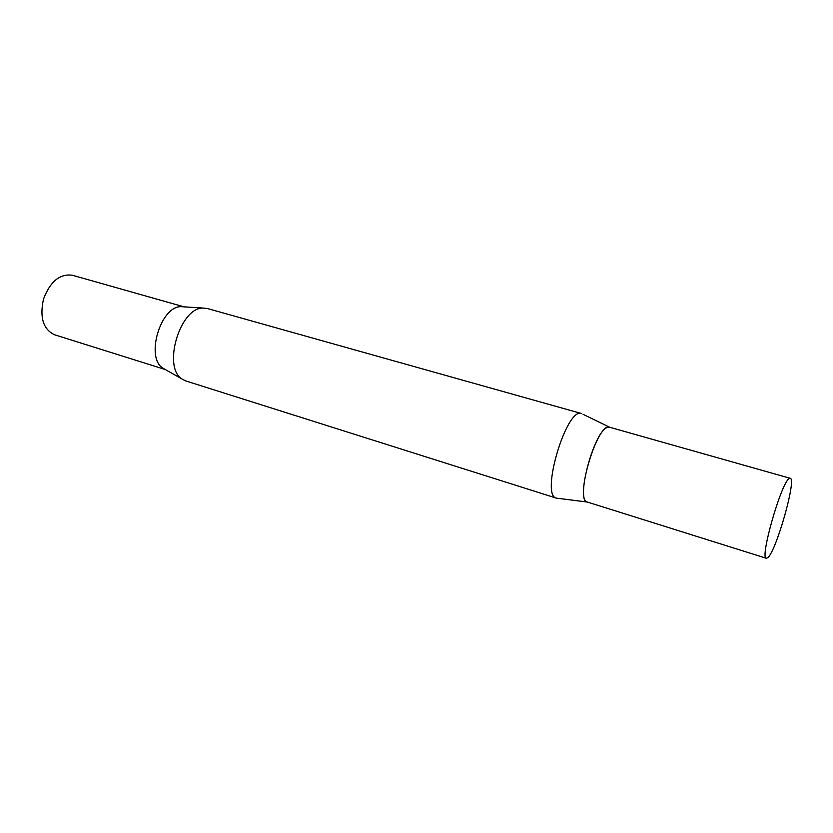 <?xml version="1.0" encoding="UTF-8"?>
<svg xmlns="http://www.w3.org/2000/svg" width="833" height="833" viewBox="0 0 833 833"><rect width="100%" height="100%" fill="white"/><g stroke="black" fill="none" stroke-linecap="round" stroke-linejoin="round"><path stroke-width="1.25" d="M165.351 369.55L54.53 334.762C43.17 329.295 39.505 317.394 43.514 299.057C50.199 281.523 59.799 273.578 72.294 275.223L184.051 306.846M183.718 306.825L181.344 306.679M162.987 368.207L165.049 369.373M767.849 557.621L766.36 558.277C759.384 558.974 781.375 482.088 789.195 478.6L790.215 478.309C796.827 478.548 776.377 550.852 767.849 557.621M766.36 558.277L587.452 502.08C574.999 500.841 594.679 428.901 607.975 427.319L609.766 427.277L790.215 478.309M165.163 369.435L162.883 368.144C145.181 357.669 160.675 305.732 181.23 306.669L183.833 306.836M185.78 380.931L182.094 379.057C162.133 367.291 180.136 306.981 203.283 308.064L207.386 308.522L581.653 413.574C566.679 406.494 540.023 495.864 556.423 498.144L185.78 380.931M587.275 502.039L556.423 498.144M587.734 502.174C573.541 501.653 597.896 420.019 610.048 427.36M162.883 368.144L182.094 379.057M181.23 306.669L203.283 308.064M609.6 427.225L583.017 414.272"/></g></svg>
